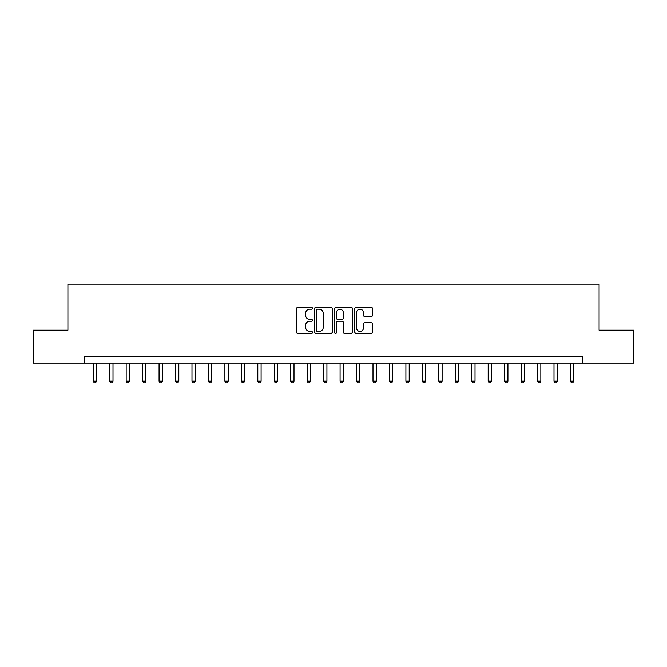 <?xml version="1.0" encoding="UTF-8"?>
<svg xmlns="http://www.w3.org/2000/svg" width="667" height="667" viewBox="0 0 667 667"><rect width="100%" height="100%" fill="white"/><g stroke="black" fill="none" stroke-linecap="round" stroke-linejoin="round"><path stroke-width="1" d="M312.439 308.321A0.9 0.9 0 0 0 311.531 307.412L297.807 307.412A1.292 1.292 0 0 0 296.515 308.704L296.515 331.966A1.292 1.292 0 0 0 297.807 333.258L311.531 333.258A0.9 0.9 0 0 0 312.439 332.349A0.9 0.9 0 0 0 311.531 331.449L309.755 331.449A4.135 4.135 0 0 1 305.619 327.314L305.619 325.371A4.135 4.135 0 0 1 309.755 321.244L311.531 321.244A0.9 0.9 0 0 0 312.439 320.335A0.9 0.9 0 0 0 311.531 319.435L309.755 319.435A4.135 4.135 0 0 1 305.619 315.299L305.619 313.357A4.135 4.135 0 0 1 309.755 309.221L311.531 309.221A0.9 0.9 0 0 0 312.439 308.321M371.261 316.525A1.292 1.292 0 0 0 372.553 315.233L372.553 308.704A1.292 1.292 0 0 0 371.261 307.412L356.02 307.412A1.292 1.292 0 0 0 354.727 308.704L354.727 331.966A1.292 1.292 0 0 0 356.02 333.258L371.261 333.258A1.292 1.292 0 0 0 372.553 331.966L372.553 324.087A1.292 1.292 0 0 0 371.261 322.795L364.741 322.795A1.292 1.292 0 0 0 363.448 324.087L363.448 327.989A3.46 3.46 0 0 1 359.988 331.449A3.46 3.46 0 0 1 356.537 327.989L356.537 312.681A3.46 3.46 0 0 1 359.988 309.221A3.46 3.46 0 0 1 363.448 312.681L363.448 315.233A1.292 1.292 0 0 0 364.741 316.525L371.261 316.525M84.359 363.123L33.35 363.123L33.35 330.207L67.909 330.207L67.909 284.134L599.091 284.134L599.091 330.207L633.65 330.207L633.65 363.123L582.641 363.123L582.641 356.537L84.359 356.537L84.359 363.123L582.641 363.123M332.366 308.704A1.292 1.292 0 0 0 331.074 307.412L315.833 307.412A1.292 1.292 0 0 0 314.541 308.704L314.541 331.966A1.292 1.292 0 0 0 315.833 333.258L331.074 333.258A1.292 1.292 0 0 0 332.366 331.966L332.366 308.704M335.926 307.412L351.167 307.412A1.292 1.292 0 0 1 352.459 308.704L352.459 331.966A1.292 1.292 0 0 1 351.167 333.258L344.647 333.258A1.292 1.292 0 0 1 343.355 331.966L343.355 322.536A1.292 1.292 0 0 0 342.063 321.244L337.735 321.244A1.292 1.292 0 0 0 336.443 322.536L336.443 332.349A0.9 0.9 0 0 1 335.534 333.258A0.9 0.9 0 0 1 334.634 332.349L334.634 308.704A1.292 1.292 0 0 1 335.926 307.412M317.25 309.221A0.9 0.9 0 0 0 316.35 310.13L316.35 330.54A0.9 0.9 0 0 0 317.25 331.449L319.126 331.449A4.135 4.135 0 0 0 323.262 327.314L323.262 313.357A4.135 4.135 0 0 0 319.126 309.221L317.25 309.221M343.355 312.748A3.46 3.46 0 0 0 339.895 309.288A3.46 3.46 0 0 0 336.443 312.748L336.443 318.142A1.292 1.292 0 0 0 337.735 319.435L342.063 319.435A1.292 1.292 0 0 0 343.355 318.142L343.355 312.748M93.247 363.123L93.247 381.157L96.54 381.157L96.54 363.123M96.54 381.157L95.556 382.866L94.239 382.866L93.247 381.157M109.705 363.123L109.705 381.157L112.998 381.157L112.998 363.123M112.998 381.157L112.006 382.866L110.689 382.866L109.705 381.157M126.163 363.123L126.163 381.157L129.448 381.157L129.448 363.123M129.448 381.157L128.464 382.866L127.147 382.866L126.163 381.157M142.613 363.123L142.613 381.157L145.906 381.157L145.906 363.123M145.906 381.157L144.922 382.866L143.605 382.866L142.613 381.157M159.071 363.123L159.071 381.157L162.364 381.157L162.364 363.123M162.364 381.157L161.372 382.866L160.055 382.866L159.071 381.157M175.529 363.123L175.529 381.157L178.814 381.157L178.814 363.123M178.814 381.157L177.831 382.866L176.513 382.866L175.529 381.157M191.979 363.123L191.979 381.157L195.273 381.157L195.273 363.123M195.273 381.157L194.289 382.866L192.971 382.866L191.979 381.157M208.438 363.123L208.438 381.157L211.731 381.157L211.731 363.123M211.731 381.157L210.739 382.866L209.421 382.866L208.438 381.157M224.896 363.123L224.896 381.157L228.181 381.157L228.181 363.123M228.181 381.157L227.197 382.866L225.88 382.866L224.896 381.157M241.346 363.123L241.346 381.157L244.639 381.157L244.639 363.123M244.639 381.157L243.655 382.866L242.338 382.866L241.346 381.157M257.804 363.123L257.804 381.157L261.097 381.157L261.097 363.123M261.097 381.157L260.105 382.866L258.788 382.866L257.804 381.157M274.262 363.123L274.262 381.157L277.547 381.157L277.547 363.123M277.547 381.157L276.563 382.866L275.246 382.866L274.262 381.157M290.712 363.123L290.712 381.157L294.005 381.157L294.005 363.123M294.005 381.157L293.021 382.866L291.704 382.866L290.712 381.157M307.17 363.123L307.17 381.157L310.463 381.157L310.463 363.123M310.463 381.157L309.471 382.866L308.162 382.866L307.17 381.157M323.628 363.123L323.628 381.157L326.922 381.157L326.922 363.123M326.922 381.157L325.93 382.866L324.612 382.866L323.628 381.157M340.078 363.123L340.078 381.157L343.372 381.157L343.372 363.123M343.372 381.157L342.388 382.866L341.07 382.866L340.078 381.157M356.537 363.123L356.537 381.157L359.83 381.157L359.83 363.123M359.83 381.157L358.838 382.866L357.529 382.866L356.537 381.157M372.995 363.123L372.995 381.157L376.288 381.157L376.288 363.123M376.288 381.157L375.296 382.866L373.979 382.866L372.995 381.157M389.453 363.123L389.453 381.157L392.738 381.157L392.738 363.123M392.738 381.157L391.754 382.866L390.437 382.866L389.453 381.157M405.903 363.123L405.903 381.157L409.196 381.157L409.196 363.123M409.196 381.157L408.212 382.866L406.895 382.866L405.903 381.157M422.361 363.123L422.361 381.157L425.654 381.157L425.654 363.123M425.654 381.157L424.662 382.866L423.345 382.866L422.361 381.157M438.819 363.123L438.819 381.157L442.104 381.157L442.104 363.123M442.104 381.157L441.12 382.866L439.803 382.866L438.819 381.157M455.269 363.123L455.269 381.157L458.562 381.157L458.562 363.123M458.562 381.157L457.579 382.866L456.261 382.866L455.269 381.157M471.727 363.123L471.727 381.157L475.021 381.157L475.021 363.123M475.021 381.157L474.029 382.866L472.711 382.866L471.727 381.157M488.186 363.123L488.186 381.157L491.471 381.157L491.471 363.123M491.471 381.157L490.487 382.866L489.169 382.866L488.186 381.157M504.636 363.123L504.636 381.157L507.929 381.157L507.929 363.123M507.929 381.157L506.945 382.866L505.628 382.866L504.636 381.157M521.094 363.123L521.094 381.157L524.387 381.157L524.387 363.123M524.387 381.157L523.395 382.866L522.078 382.866L521.094 381.157M537.552 363.123L537.552 381.157L540.837 381.157L540.837 363.123M540.837 381.157L539.853 382.866L538.536 382.866L537.552 381.157M554.002 363.123L554.002 381.157L557.295 381.157L557.295 363.123M557.295 381.157L556.311 382.866L554.994 382.866L554.002 381.157M570.46 363.123L570.46 381.157L573.753 381.157L573.753 363.123M573.753 381.157L572.761 382.866L571.444 382.866L570.46 381.157"/></g></svg>
